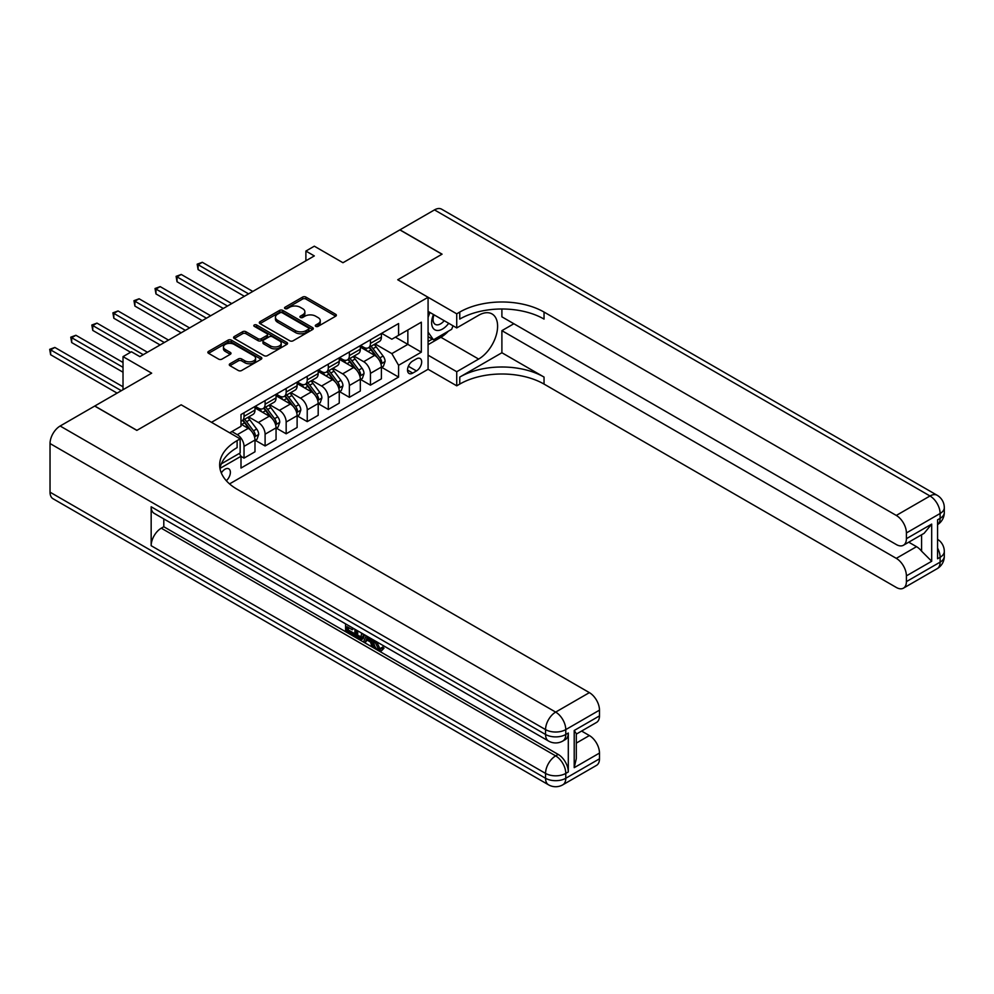<?xml version="1.0" encoding="UTF-8"?>
<svg xmlns="http://www.w3.org/2000/svg" width="994" height="994" viewBox="0 0 994 994"><rect width="100%" height="100%" fill="white"/><g stroke="black" fill="none" stroke-linecap="round" stroke-linejoin="round"><path stroke-width="1.49" d="M315.794 326.355A1.64 0.944 0 0 0 318.105 326.355L335.686 316.204A2.336 1.354 0 0 0 336.37 315.247A2.336 1.354 0 0 0 335.686 314.29L305.903 297.094A2.336 1.354 0 0 0 302.598 297.094L285.017 307.245A1.64 0.944 0 0 0 284.545 307.916A1.64 0.944 0 0 0 285.017 308.587A1.64 0.944 0 0 0 287.341 308.587L289.614 307.27A7.492 4.324 0 0 1 300.2 307.27L302.685 308.699A7.492 4.324 0 0 1 304.872 311.756A7.492 4.324 0 0 1 302.685 314.812L300.412 316.129A1.64 0.944 0 0 0 299.927 316.8A1.64 0.944 0 0 0 300.412 317.471A1.64 0.944 0 0 0 302.723 317.471L304.996 316.154A7.492 4.324 0 0 1 315.583 316.154L318.068 317.583A7.492 4.324 0 0 1 320.254 320.64A7.492 4.324 0 0 1 318.068 323.696L315.794 325.013A1.64 0.944 0 0 0 315.309 325.684A1.64 0.944 0 0 0 315.794 326.355L315.794 325.013M226.309 480.723A7.629 4.398 120 0 0 230.186 474.101A7.629 4.398 120 0 0 228.794 468.845A7.629 4.398 120 0 0 224.979 469.218A7.629 4.398 120 0 0 221.327 472.995M229.974 363.767A2.336 1.354 0 0 0 229.291 364.723A2.336 1.354 0 0 0 229.974 365.68L238.324 370.501A2.336 1.354 0 0 0 241.641 370.501L261.161 359.232A2.336 1.354 0 0 0 261.844 358.275A2.336 1.354 0 0 0 261.161 357.318L231.378 340.134A2.336 1.354 0 0 0 228.073 340.134L208.554 351.404A2.336 1.354 0 0 0 207.858 352.361A2.336 1.354 0 0 0 208.554 353.305L218.643 359.132A2.336 1.354 0 0 0 221.948 359.132L230.297 354.311A2.336 1.354 0 0 0 230.993 353.355A2.336 1.354 0 0 0 230.297 352.398L225.303 349.515A6.262 3.616 0 0 1 223.464 346.956A6.262 3.616 0 0 1 227.328 343.626A6.262 3.616 0 0 1 234.149 344.409L253.756 355.715A6.262 3.616 0 0 1 255.582 358.275A6.262 3.616 0 0 1 251.718 361.617A6.262 3.616 0 0 1 244.897 360.834L241.641 358.946A2.336 1.354 0 0 0 238.324 358.946L229.974 363.767L229.974 365.68L238.324 360.897L238.324 358.946M501.895 308.997L501.895 316.837L896.29 544.538A14.301 8.263 -120 0 0 903.447 545.246L924.122 533.306L931.689 524.099L931.689 561.275L906.404 575.874L906.404 581.614L940.113 562.144L940.113 557.286L937.578 558.74L937.578 519.812L940.113 518.359L940.113 513.488L906.404 532.958A14.301 8.263 -120 0 0 896.29 515.439L929.999 495.981L434.477 209.896L399.936 229.838L442.069 254.166L397.737 279.761L441.982 254.215L399.849 229.887L342.967 262.727L314.315 246.189L305.891 251.06L314.315 255.918L139.868 356.635L131.444 351.764L123.02 356.635L123.02 389.723M50.035 492.179L545.557 778.265A14.301 8.263 120 0 0 548.514 784.813L53.005 498.727A14.301 8.263 -60 0 1 50.035 492.179L50.035 443.535A14.301 8.263 -60 0 1 60.149 426.016L94.703 406.061L136.837 430.39L181.169 404.806L136.923 430.34L94.79 406.012L151.672 373.172L123.02 356.635M221.351 463.825L240.15 452.966L240.15 438.863L181.169 404.806L211.498 422.313L428.079 297.281L428.079 369.283L456.731 385.821L459.762 384.082A59.59 34.405 180 0 1 544.041 384.082L896.29 587.442A14.301 8.263 -120 0 0 903.447 588.15A14.301 8.263 -120 0 0 906.404 581.614M459.762 312.066A59.59 34.405 180 0 1 544.041 312.066L544.041 319.074A59.59 34.405 180 0 0 459.762 319.074L459.762 312.066L456.731 313.818L397.737 279.761L428.079 297.281M289.776 340.793A2.336 1.354 0 0 0 293.081 340.793L312.613 329.523A2.336 1.354 0 0 0 313.296 328.567A2.336 1.354 0 0 0 312.613 327.622L282.83 310.426A2.336 1.354 0 0 0 279.525 310.426L259.993 321.696A2.336 1.354 0 0 0 259.31 322.652A2.336 1.354 0 0 0 259.993 323.609L289.776 340.793M254.949 326.703A1.64 0.944 0 0 1 256.614 326.939L256.614 324.988L286.881 342.47A2.336 1.354 0 0 1 287.564 343.427A2.336 1.354 0 0 1 286.881 344.384L267.361 355.653A2.336 1.354 0 0 1 264.056 355.653L234.273 338.457L234.273 336.544A2.336 1.354 0 0 0 233.59 337.5A2.336 1.354 0 0 0 234.273 338.457M234.273 336.544L242.623 331.723A2.336 1.354 0 0 1 245.94 331.723L258.018 338.693A2.336 1.354 0 0 0 261.323 338.693L266.864 335.5A2.336 1.354 0 0 0 267.548 334.543A2.336 1.354 0 0 0 266.864 333.586L254.29 326.33A1.64 0.944 0 0 1 253.805 325.659A1.64 0.944 0 0 1 254.824 324.789A1.64 0.944 0 0 1 256.614 324.988M416.449 358.871L412.746 361.008A7.393 4.262 120 0 0 407.913 367.519A7.393 4.262 120 0 0 409.043 373.446A7.393 4.262 120 0 0 412.746 373.085L416.449 370.936A7.393 4.262 120 0 0 421.282 364.425A7.393 4.262 120 0 0 420.139 358.511A7.393 4.262 120 0 0 416.449 358.871M229.539 483.904L428.079 369.283M381.646 333.325L391.847 339.215L398.582 335.326L398.582 323.547L240.995 414.535L240.995 426.302L229.701 432.825M398.582 335.326L421.332 322.193L421.332 352.162L398.582 365.295L391.847 353.615L375.086 343.936M381.646 367.295L398.582 377.074L398.582 365.295M398.582 377.074L240.995 468.05L240.995 456.283L219.985 468.41A59.59 34.405 0 0 1 237.119 447.611L237.119 440.615A59.59 34.405 0 0 0 219.662 464.931A59.59 34.405 0 0 0 237.119 489.259L589.38 692.632A14.301 8.263 60 0 1 599.481 710.151L565.772 729.608L565.772 734.479L568.307 733.013A14.301 8.263 60 0 1 565.35 739.561L562.815 741.027A14.301 8.263 -120 0 0 565.772 734.479A14.301 8.263 0 0 1 545.557 734.479L545.557 729.608L50.035 443.535M305.891 251.06L305.891 260.788M395.376 337.177L407.851 344.371L407.851 329.971L421.332 322.193M391.847 353.615L407.851 344.371L421.332 352.162M240.995 456.37L244.027 458.122L244.027 446.356A9.53 5.504 -120 0 0 237.293 434.676L231.9 431.558M244.027 458.122L254.986 451.798L254.986 440.031A9.53 5.504 -120 0 0 248.239 428.352L240.995 424.165M255.234 440.267L265.1 445.958L265.1 434.192A9.53 5.504 -120 0 0 258.353 422.512L248.674 416.921M265.1 445.958L276.059 439.634L276.059 427.867A9.53 5.504 -120 0 0 269.312 416.188L254.986 407.913M276.307 428.103L286.16 433.794L286.16 422.028A9.53 5.504 -120 0 0 279.426 410.348L269.747 404.757M286.16 433.794L297.119 427.47L297.119 415.703A9.53 5.504 -120 0 0 290.385 404.024L276.059 395.749M297.368 415.939L307.233 421.63L307.233 409.863A9.53 5.504 -120 0 0 300.486 398.184L290.807 392.593M307.233 421.63L318.192 415.306L318.192 403.539A9.53 5.504 -120 0 0 311.445 391.86L297.119 383.585M318.44 403.775L328.306 409.478L328.306 397.699A9.53 5.504 -120 0 0 321.559 386.02L311.88 380.429M328.306 409.478L339.252 403.142L339.252 391.375A9.53 5.504 -120 0 0 332.518 379.696L318.192 371.421M339.513 391.611L349.366 397.314L349.366 385.535A9.53 5.504 -120 0 0 342.632 373.856L332.953 368.265M349.366 397.314L360.325 390.99L360.325 379.211A9.53 5.504 -120 0 0 353.578 367.531L339.252 359.256M360.573 379.447L370.439 385.15L370.439 373.371A9.53 5.504 -120 0 0 363.692 361.692L354.013 356.101M370.439 385.15L381.398 378.826L381.398 367.047A9.53 5.504 -120 0 0 374.651 355.367L360.325 347.092M360.573 345.49L363.692 347.291A9.53 5.504 -120 0 0 368.463 347.763A9.53 5.504 -120 0 0 370.439 343.402L370.439 339.799M339.513 357.654L342.632 359.455A9.53 5.504 -120 0 0 347.391 359.927A9.53 5.504 -120 0 0 349.366 355.566L349.366 351.963M318.44 369.818L321.559 371.619A9.53 5.504 -120 0 0 326.33 372.091A9.53 5.504 -120 0 0 328.306 367.73L328.306 364.127M297.368 381.982L300.486 383.783A9.53 5.504 -120 0 0 305.257 384.256A9.53 5.504 -120 0 0 307.233 379.894L307.233 376.291M276.307 394.146L279.426 395.947A9.53 5.504 -120 0 0 284.197 396.42A9.53 5.504 -120 0 0 286.16 392.058L286.16 388.455M255.234 406.31L258.353 408.112A9.53 5.504 -120 0 0 263.124 408.584A9.53 5.504 -120 0 0 265.1 404.223L265.1 400.619M368.463 347.763L379.422 341.439A9.53 5.504 -120 0 0 381.398 337.078L381.398 333.475M347.391 359.927L358.349 353.603A9.53 5.504 -120 0 0 360.325 349.242L360.325 345.639M326.33 372.091L337.277 365.767A9.53 5.504 -120 0 0 339.252 361.406L339.252 357.803M305.257 384.256L316.216 377.931A9.53 5.504 -120 0 0 318.192 373.57L318.192 369.967M284.197 396.42L295.143 390.095A9.53 5.504 -120 0 0 297.119 385.734L297.119 382.131M263.124 408.584L274.083 402.259A9.53 5.504 -120 0 0 276.059 397.898L276.059 394.295M240.995 421.133A9.53 5.504 -120 0 0 242.051 420.748L253.01 414.423A9.53 5.504 -120 0 0 254.986 410.05L254.986 406.459M242.051 420.748A9.53 5.504 -120 0 0 244.027 416.387L244.027 412.783M239.355 453.426L240.995 456.283M316.452 326.579L318.068 325.647A7.492 4.324 0 0 0 320.254 322.59L320.254 320.64M304.872 311.756L304.872 313.706A7.492 4.324 0 0 1 302.685 316.763L301.058 317.695M335.686 314.29L335.686 316.204L305.903 299.045A2.336 1.354 0 0 0 302.598 299.045L285.676 308.811M312.576 329.548L282.83 312.364A2.336 1.354 0 0 0 279.525 312.364L260.03 323.622M308.475 329.238A1.64 0.944 0 0 0 308.948 328.567A1.64 0.944 0 0 0 308.475 327.908L282.333 312.812A1.64 0.944 0 0 0 280.022 312.812L277.612 314.191A7.492 4.324 0 0 0 275.425 317.248A7.492 4.324 0 0 0 277.612 320.304L295.479 330.629A7.492 4.324 0 0 0 306.077 330.629L308.475 329.238L308.475 331.188A1.64 0.944 0 0 0 308.948 330.517L308.948 328.567M275.425 317.248L275.425 319.198A7.492 4.324 0 0 0 277.612 322.255L277.612 320.304M308.475 331.188L306.077 332.568A7.492 4.324 0 0 1 295.479 332.568L277.612 322.255M234.311 338.469L242.623 333.673L242.623 331.723M267.548 334.543L267.548 336.481A2.336 1.354 0 0 1 266.864 337.438L261.323 340.644A2.336 1.354 0 0 1 258.018 340.644L245.94 333.673A2.336 1.354 0 0 0 242.623 333.673M256.614 326.939L286.856 344.396M270.542 345.937A6.262 3.616 0 0 0 277.363 346.72A6.262 3.616 0 0 0 281.227 343.377A6.262 3.616 0 0 0 279.401 340.818L272.493 336.829A2.336 1.354 0 0 0 269.175 336.829L263.634 340.035A2.336 1.354 0 0 0 262.95 340.992A2.336 1.354 0 0 0 263.634 341.948L270.542 345.937L270.542 347.875A6.262 3.616 0 0 0 277.363 348.658A6.262 3.616 0 0 0 281.227 345.328L281.227 343.377M262.95 340.992L262.95 342.93A2.336 1.354 0 0 0 263.634 343.887L263.634 341.948M270.542 347.875L263.634 343.887M255.582 358.275L255.582 360.226A6.262 3.616 0 0 1 251.718 363.555A6.262 3.616 0 0 1 244.897 362.773L241.641 360.897A2.336 1.354 0 0 0 238.324 360.897M223.464 346.956L223.464 348.906A6.262 3.616 0 0 0 225.303 351.454L225.303 349.515M230.273 354.336L225.303 351.454M261.124 359.244L231.378 342.073A2.336 1.354 0 0 0 228.073 342.073L208.578 353.33L208.554 351.404M381.398 367.432L383.411 366.264L385.1 361.406A6.312 3.653 -120 0 0 383.088 356.026L376.192 346.831A18.24 10.524 -120 0 0 374.204 344.446M367.358 351.155A18.24 10.524 -120 0 0 363.63 347.254M380.814 363.568L381.684 361.667A6.312 3.653 -120 0 0 379.882 357.877L372.998 348.683A18.24 10.524 -120 0 0 371.011 346.297M369.308 347.279A15.134 8.735 60 0 1 371.793 350.099L377.621 357.877M252.799 291.441L202.316 262.292L198.104 264.727L198.104 269.598L244.362 296.299M368.985 347.465A18.24 10.524 60 0 1 370.973 349.851L375.546 355.964M198.104 269.598L197.172 264.193L248.575 293.876M197.172 264.193L202.316 262.292M360.325 379.596L362.35 378.428L364.028 373.57A6.312 3.653 -120 0 0 362.015 368.19L355.131 358.996A18.24 10.524 -120 0 0 353.143 356.61M346.285 363.319A18.24 10.524 -120 0 0 342.557 359.418M359.753 375.732L360.623 373.831A6.312 3.653 -120 0 0 358.809 370.041L351.926 360.847A18.24 10.524 -120 0 0 349.938 358.461M348.235 359.443A15.134 8.735 60 0 1 350.72 362.263L356.548 370.041M231.726 303.605L181.243 274.456L177.031 276.891L177.031 281.762L223.302 308.463M347.912 359.629A18.24 10.524 60 0 1 349.9 362.015L354.485 368.128M177.031 281.762L176.112 276.357L227.514 306.04M176.112 276.357L181.243 274.456M339.252 391.76L341.277 390.592L342.967 385.734A6.312 3.653 -120 0 0 340.942 380.354L334.059 371.16A18.24 10.524 -120 0 0 332.071 368.774M325.224 375.483A18.24 10.524 -120 0 0 321.484 371.582M338.681 387.896L339.55 385.995A6.312 3.653 -120 0 0 337.749 382.205L330.853 373.011A18.24 10.524 -120 0 0 328.865 370.625M327.175 371.607A15.134 8.735 60 0 1 329.66 374.427L335.487 382.205M210.653 315.769L160.183 286.62L155.971 289.055L155.971 293.926L202.229 320.627M326.852 371.793A18.24 10.524 60 0 1 328.84 374.179L333.412 380.28M155.971 293.926L155.039 288.521L206.441 318.192M155.039 288.521L160.183 286.62M318.192 403.924L320.217 402.756L321.894 397.898A6.312 3.653 -120 0 0 319.882 392.518L312.998 383.324A18.24 10.524 -120 0 0 310.998 380.938M304.152 387.648A18.24 10.524 -120 0 0 300.424 383.746M317.608 400.06L318.49 398.159A6.312 3.653 -120 0 0 316.676 394.357L309.793 385.175A18.24 10.524 -120 0 0 307.805 382.789M306.102 383.771A15.134 8.735 60 0 1 308.587 386.591L314.415 394.369M189.593 327.933L139.11 298.784L134.898 301.219L134.898 306.077L181.156 332.791M305.779 383.957A18.24 10.524 60 0 1 307.767 386.343L312.352 392.444M134.898 306.077L133.966 300.685L185.381 330.356M133.966 300.685L139.11 298.784M297.119 416.088L299.144 414.92L300.822 410.05A6.312 3.653 -120 0 0 298.809 404.682L291.925 395.488A18.24 10.524 -120 0 0 289.937 393.102M283.091 399.812A18.24 10.524 -120 0 0 279.351 395.91M296.547 412.224L297.417 410.323A6.312 3.653 -120 0 0 295.616 406.521L288.72 397.339A18.24 10.524 -120 0 0 286.732 394.953M285.042 395.935A15.134 8.735 60 0 1 287.527 398.756L293.354 406.534M168.52 340.097L118.05 310.948L113.825 313.383L113.825 318.242L160.096 344.955M284.706 396.121A18.24 10.524 60 0 1 286.707 398.507L291.279 404.608M113.825 318.242L112.906 312.849L164.308 342.52M112.906 312.849L118.05 310.948M433.496 314.514A15.494 8.946 120 0 0 434.564 329.598A15.494 8.946 120 0 0 448.046 324.143A15.494 8.946 120 0 0 448.704 323.298M428.079 317.31L429.955 312.476M453.028 325.796L451.674 329.287L433.471 339.799L428.079 332.12M428.079 336.68L433.471 339.799M434.005 314.812A10.611 6.126 120 0 0 435.273 324.379A10.611 6.126 120 0 0 444.194 320.689M428.079 355.181L456.731 371.719L478.636 359.07A26.813 15.482 120 0 0 496.155 335.438A26.813 15.482 120 0 0 492.055 313.955A26.813 15.482 120 0 0 478.636 315.284L456.731 327.933L456.731 313.818M456.731 371.719L456.731 385.821M501.895 352.746L459.762 377.074A59.59 34.405 180 0 1 544.041 377.074L501.895 352.746L501.895 330.654L513.861 323.746M906.404 575.874A14.301 8.263 -120 0 0 896.29 558.355L916.518 546.675A14.301 8.263 60 0 1 921.575 551.161L921.575 534.772M501.895 330.654L896.29 558.355M434.477 209.896A14.301 8.263 -60 0 1 441.634 209.187L937.143 495.273A14.301 8.263 120 0 0 929.999 495.981A14.301 8.263 60 0 1 940.113 513.488A14.301 8.263 180 0 0 944.3 507.661A14.301 14.301 0 0 0 937.143 495.273M428.079 311.383L456.731 327.933M903.447 545.246A14.301 8.263 -120 0 0 906.404 538.698L931.689 524.099M906.404 532.958L906.404 538.698M544.041 312.066L896.29 515.439M908.74 542.19L916.518 546.675M931.689 561.275L921.575 551.161M448.319 331.226A26.813 15.482 -60 0 1 440.889 337.277L428.079 344.669M428.079 341.551L432.291 339.116M376.627 641.714L379.745 648.262L380.926 648.672M375.409 641.08L375.272 642.497L378.403 649.032L380.367 649.281L382.591 646.97L384.007 648.175L381.472 650.846L378.54 650.461C375.434 648.349 373.868 645.429 373.843 641.677L373.955 640.248M367.159 640.148L365.158 642.596L363.642 641.714L366.202 635.762M372.613 639.465L374.639 646.498L373.284 647.28L371.768 646.411L370.625 642.149L366.314 639.664L365.158 642.596M348.36 627.5L348.36 629.985L354.324 633.427L354.324 634.781L352.969 635.551L345.589 631.289L345.589 623.859M353.678 628.531L352.323 629.786L347.005 626.717L347.005 630.768L348.36 629.985M151.163 506.778L545.557 734.479A14.301 8.263 120 0 0 548.514 741.027L154.12 513.326A14.301 8.263 -60 0 1 151.163 506.778L151.163 545.706A14.301 8.263 -60 0 1 161.276 528.187L163.799 526.733L558.193 754.421A14.301 8.263 60 0 1 568.307 771.94L568.307 733.013M163.799 526.733L163.799 518.918M363.108 633.986L363.22 635.564L364.537 634.806L363.17 638.645L361.816 639.428L354.92 636.682L354.92 629.252M240.15 438.863L237.119 440.615M574.209 730.491L576.296 733.659L576.296 758.658L574.209 767.666L574.209 730.491L599.481 715.891L599.481 710.151M599.481 715.891A14.301 8.263 60 0 1 596.524 722.439L576.296 734.119M581.602 731.062L589.38 735.548A14.301 8.263 60 0 1 599.481 753.067L574.209 767.666M568.307 771.94L565.772 773.407L565.772 778.265L599.481 758.807L599.481 753.067M599.481 758.807A14.301 8.263 60 0 1 596.524 765.355L562.815 784.813A14.301 8.263 -120 0 0 565.772 778.265A14.301 8.263 0 0 1 545.557 778.265L545.557 773.407L151.163 545.706M347.005 630.768L352.969 634.209L354.324 633.427M352.969 634.209L352.969 635.551M347.005 624.692L352.92 628.096M352.323 628.444L352.323 629.786M363.22 635.564L361.816 639.428M356.349 630.072L356.349 636.148L358.424 637.353L360.822 637.912L361.692 633.166M357.691 630.855L357.691 635.377L362.164 637.129M356.349 636.148L357.691 635.377M358.424 637.353L359.778 636.582M370.737 638.384L373.284 647.28M367.531 636.533L366.736 638.558L370.19 640.558L369.395 637.614M368.389 637.03L368.091 637.788L369.693 638.707M366.736 638.558L368.091 637.788M378.403 649.032L379.745 648.262M375.272 642.497L376.564 641.751M381.236 647.753L382.665 648.958L384.007 648.175M382.665 648.958L381.472 650.846M276.059 428.252L278.072 427.085L279.761 422.214A6.312 3.653 -120 0 0 277.748 416.846L270.853 407.652A18.24 10.524 -120 0 0 268.865 405.266M262.018 411.976A18.24 10.524 -120 0 0 258.291 408.074M275.475 424.388L276.344 422.487A6.312 3.653 -120 0 0 274.543 418.685L267.659 409.491A18.24 10.524 -120 0 0 265.671 407.118M263.969 408.099A15.134 8.735 60 0 1 266.454 410.92L272.281 418.698M147.46 352.261L96.977 323.112L92.765 325.547L92.765 330.406L130.599 352.261M263.646 408.286A18.24 10.524 60 0 1 265.634 410.659L270.206 416.772M92.765 330.406L91.833 325.013L143.235 354.684M91.833 325.013L96.977 323.112M254.986 440.417L257.011 439.249L258.688 434.378A6.312 3.653 -120 0 0 256.676 428.998L249.792 419.816A18.24 10.524 -120 0 0 247.804 417.43M254.414 436.552L255.284 434.651A6.312 3.653 -120 0 0 253.47 430.849L246.587 421.655A18.24 10.524 -120 0 0 244.599 419.282M242.896 420.251A15.134 8.735 60 0 1 245.381 423.084L251.209 430.862M123.02 362.475L75.904 335.276L71.692 337.712L71.692 342.57L123.02 372.203M242.573 420.45A18.24 10.524 60 0 1 244.561 422.823L249.146 428.936M71.692 342.57L70.773 337.177L123.02 367.333M70.773 337.177L75.904 335.276M123.02 386.803L54.844 347.44L50.632 349.876L50.632 354.734L117.118 393.127M50.632 354.734L49.7 349.341L121.33 390.692M49.7 349.341L54.844 347.44M237.293 434.676L248.239 428.352M258.353 422.512L269.312 416.188M279.426 410.348L290.385 404.024M300.486 398.184L311.445 391.86M321.559 386.02L332.518 379.696M342.632 373.856L353.578 367.531M363.692 361.692L374.651 355.367M370.439 343.402L381.398 337.078M370.439 373.371L381.398 367.047M349.366 385.535L360.325 379.211M349.366 355.566L360.325 349.242M328.306 397.699L339.252 391.375M328.306 367.73L339.252 361.406M307.233 409.863L318.192 403.539M307.233 379.894L318.192 373.57M286.16 422.028L297.119 415.703M286.16 392.058L297.119 385.734M265.1 434.192L276.059 427.867M265.1 404.223L276.059 397.898M244.027 446.356L254.986 440.031M244.027 416.387L254.986 410.05M408.372 366.277L416.449 370.936M407.515 370.066L412.746 373.085M318.068 325.647L318.068 323.696M300.412 317.471L300.412 316.129M302.685 316.763L302.685 314.812M285.017 308.587L285.017 307.245M302.598 299.045L302.598 297.094M305.903 299.045L305.903 297.094M259.993 323.609L259.993 321.696M279.525 312.364L279.525 310.426M282.83 312.364L282.83 310.426M312.613 329.523L312.613 327.622M295.479 332.568L295.479 330.629M306.077 332.568L306.077 330.629M245.94 333.673L245.94 331.723M258.018 340.644L258.018 338.693M261.323 340.644L261.323 338.693M266.864 337.438L266.864 335.5M286.881 344.384L286.881 342.47M241.641 360.897L241.641 358.946M244.897 362.773L244.897 360.834M230.297 354.311L230.297 352.398M228.073 342.073L228.073 340.134M231.378 342.073L231.378 340.134M261.161 359.232L261.161 357.318M380.926 363.916L385.063 361.53M372.998 348.683L376.192 346.831M368.028 351.541L370.973 349.851M379.882 357.877L383.088 356.026M379.385 360.337L381.684 361.667M359.853 376.08L363.99 373.682M351.926 360.847L355.131 358.996M346.956 363.705L349.9 362.015M358.809 370.041L362.015 368.19M358.312 372.502L360.623 373.831M338.78 388.244L342.918 385.846M330.853 373.011L334.059 371.16M325.895 375.869L328.84 374.179M337.749 382.205L340.942 380.354M337.239 384.666L339.55 385.995M317.72 400.408L321.857 398.01M309.793 385.175L312.998 383.324M304.823 388.033L307.767 386.343M316.676 394.357L319.882 392.518M316.179 396.83L318.49 398.159M296.647 412.572L300.784 410.174M288.72 397.339L291.925 395.488M283.762 400.197L286.707 398.507M295.616 406.521L298.809 404.682M295.106 408.994L297.417 410.323M459.762 377.074L459.762 384.082M544.041 377.074L544.041 384.082M937.578 548.104A14.301 8.263 60 0 1 940.113 557.286A14.301 8.263 180 0 0 944.3 551.446A14.301 14.301 0 0 0 937.578 539.32M937.143 568.692A14.301 14.301 0 0 0 944.3 556.305A14.301 8.263 0 0 1 940.113 562.144A14.301 8.263 60 0 1 937.143 568.692L903.447 588.15M940.113 518.359A14.301 8.263 60 0 1 937.578 524.621A14.301 14.301 0 0 0 944.3 512.519A14.301 8.263 0 0 1 940.113 518.359M440.889 337.277L478.636 359.07M60.149 426.016L555.671 712.102L589.38 692.632M161.276 528.187L555.671 755.887L558.193 754.421M576.296 743.102L589.38 735.548M555.671 712.102A14.301 8.263 120 0 0 545.557 729.608A14.301 8.263 180 0 0 565.772 729.608A14.301 8.263 -120 0 0 555.671 712.102M555.671 755.887A14.301 8.263 120 0 0 545.557 773.407A14.301 8.263 180 0 0 565.772 773.407A14.301 8.263 -120 0 0 555.671 755.887M275.587 424.736L279.724 422.338M267.659 409.491L270.853 407.652M262.689 412.361L265.634 410.659M274.543 418.685L277.748 416.846M274.046 421.158L276.344 422.487M254.514 436.888L258.651 434.502M246.587 421.655L249.792 419.816M241.617 424.525L244.561 422.823M253.47 430.849L256.676 428.998M252.973 433.322L255.284 434.651M944.3 551.446L944.3 556.305M944.3 507.661L944.3 512.519M548.514 741.027A14.301 14.301 0 0 0 562.815 741.027M548.514 784.813A14.301 14.301 0 0 0 562.815 784.813"/></g></svg>
